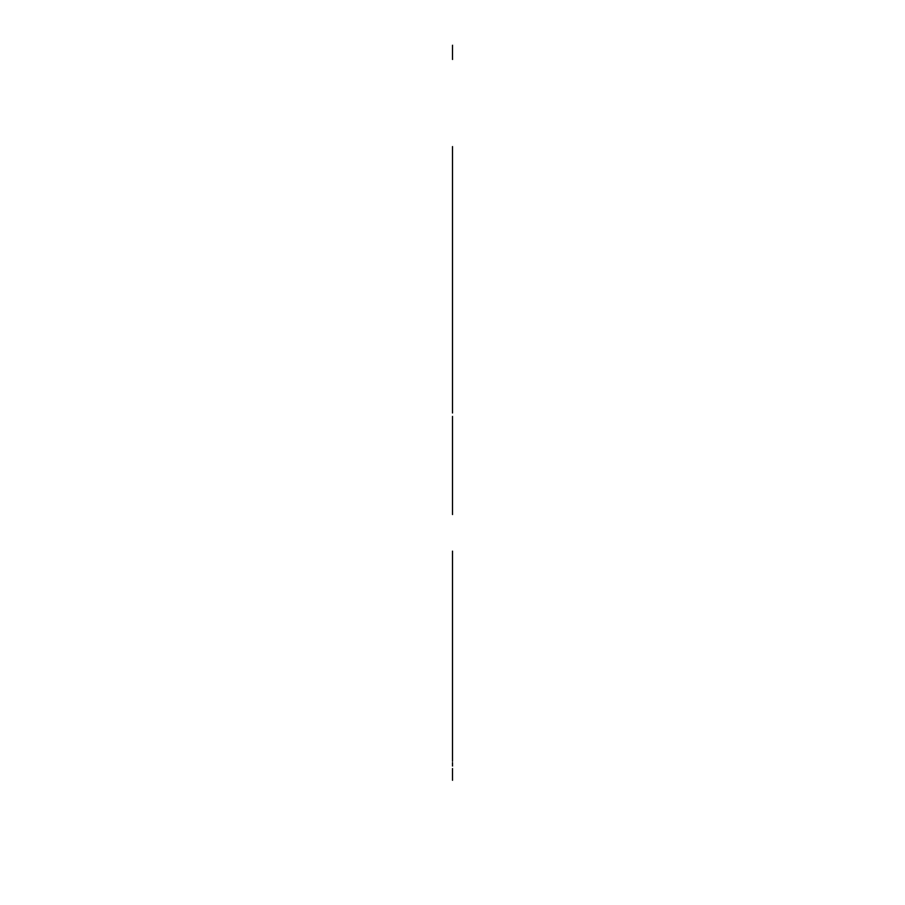 <?xml version="1.0" encoding="UTF-8"?>
<svg xmlns="http://www.w3.org/2000/svg" width="905" height="905" viewBox="0 0 905 905"><rect width="100%" height="100%" fill="white"/><g stroke="black" fill="none" stroke-linecap="round" stroke-linejoin="round"><path stroke-width="1.36" d="M452.5 322.203L452.5 146.587C452.5 160.072 452.5 160.072 452.5 146.587C452.5 133.114 452.5 133.114 452.5 146.587L452.5 321.411M452.5 689.248L452.5 691.669M452.5 706.33L452.5 694.667M452.5 727.575L452.5 706.149M452.5 311.105L452.5 277.982M452.5 59.47L452.5 45.25M452.5 706.42L452.5 692.574M452.5 255.459L452.5 293.197M452.5 292.485L452.5 268.491M452.5 707.812L452.5 704.995M452.5 271.749L452.5 147.119C452.5 160.615 452.5 160.615 452.5 147.13C452.5 133.646 452.5 133.646 452.5 147.13C452.5 160.615 452.5 160.615 452.5 147.13C452.5 133.646 452.5 133.646 452.5 147.13C452.5 161.667 452.5 161.667 452.5 147.13C452.5 132.583 452.5 132.583 452.5 147.13M452.5 291.919L452.5 278.423M452.5 691.081L452.5 689.203M452.5 730.369L452.5 728.966L452.5 730.369M452.5 728.808L452.5 730.199L452.5 728.808M452.5 256.092L452.5 279.012M452.5 256.262L452.5 277.62L452.5 256.262M452.5 256.601L452.5 293.571M452.5 278.876L452.5 257.043M452.5 568.951L452.5 628.771L452.5 568.951M452.5 662.37L452.5 628.771L452.5 662.37M452.5 416.402L452.5 492.535L452.5 416.402M452.5 322.7L452.5 321.897M452.5 324.069L452.5 356.366L452.5 324.069M452.5 628.828L452.5 575.569L452.5 628.828M452.5 682.653L452.5 575.569L452.5 682.653M452.5 400.293L452.5 316.58L452.5 400.293M452.5 299.419L452.5 302.406L452.5 299.419M452.5 356.242L452.5 320.721L452.5 356.242M452.5 302.406L452.5 316.58L452.5 302.406M452.5 309.487L452.5 316.58L452.5 309.487M452.5 514.538L452.5 470.521L452.5 514.538M452.5 432.115L452.5 429.015L452.5 432.115M452.5 433.755L452.5 431.278L452.5 433.755M452.5 429.898L452.5 421.854L452.5 429.898M452.5 555.172L452.5 563.215L452.5 555.172M452.5 555.195L452.5 555.942L452.5 555.195M452.5 398.867L452.5 412.985L452.5 398.867M452.5 572.073L452.5 586.202L452.5 572.073M452.5 410.203L452.5 401.707L452.5 410.203M452.5 412.148L452.5 411.266L452.5 412.148M452.5 585.309L452.5 586.202L452.5 585.309M452.5 427.658L452.5 425.508L452.5 427.658M452.5 562.786L452.5 561.937L452.5 562.786M452.5 553.294L452.5 555.885L452.5 553.294M452.5 563.215L452.5 561.485L452.5 563.215M452.5 556.982L452.5 561.937L452.5 556.982M452.5 425.508L452.5 423.585L452.5 425.508M452.5 433.224L452.5 431.764L452.5 433.224M452.5 421.707L452.5 431.662L452.5 421.707M452.5 568.668L452.5 563.928L452.5 568.668M452.5 421.142L452.5 433.948L452.5 421.142M452.5 551.122L452.5 563.928L452.5 551.122M452.5 563.928L452.5 551.552L452.5 563.928M452.5 677.347L452.5 682.415L452.5 677.347M452.5 307.723L452.5 302.655L452.5 307.723M452.5 678.23L452.5 682.415L452.5 678.23M452.5 306.84L452.5 302.655L452.5 306.84M452.5 253.298L452.5 299.872L452.5 253.298M452.5 281.138L452.5 284.283M452.5 285.347L452.5 288.186M452.5 289.238L452.5 292.077M452.5 293.141L452.5 295.969M452.5 297.032L452.5 299.872M452.5 277.235L452.5 280.075M452.5 273.344L452.5 276.183M452.5 269.452L452.5 272.281M452.5 265.55L452.5 268.389M452.5 261.319L452.5 264.498M452.5 253.524L452.5 256.353M452.5 257.416L452.5 260.255M452.5 720.572L452.5 723.751M452.5 724.815L452.5 727.643M452.5 728.706L452.5 731.545M452.5 716.681L452.5 719.509M452.5 712.789L452.5 715.617M452.5 708.887L452.5 711.726M452.5 700.775L452.5 703.932M452.5 685.198L452.5 688.038M452.5 689.101L452.5 691.929M452.5 692.992L452.5 695.821M452.5 696.884L452.5 699.723M452.5 740.132L452.5 682.415L452.5 740.132M452.5 244.938L452.5 302.655L452.5 244.938M452.5 706.047L452.5 694.678M452.5 758.039L452.5 702.597L452.5 758.039M452.5 653.071L452.5 654.473L452.5 653.071M452.5 775.087L452.5 780.28L452.5 775.087M452.5 768.549L452.5 776.886L452.5 768.549M452.5 778.243L452.5 780.133L452.5 778.243M452.5 758.017L452.5 761.275L452.5 758.017M452.5 774.567L452.5 770.619L452.5 774.567M452.5 653.727L452.5 657.064L452.5 653.727M452.5 682.11L452.5 686.081L452.5 682.11M452.5 778.277L452.5 777.191L452.5 778.277M452.5 762.587L452.5 766.037L452.5 762.587"/></g></svg>
